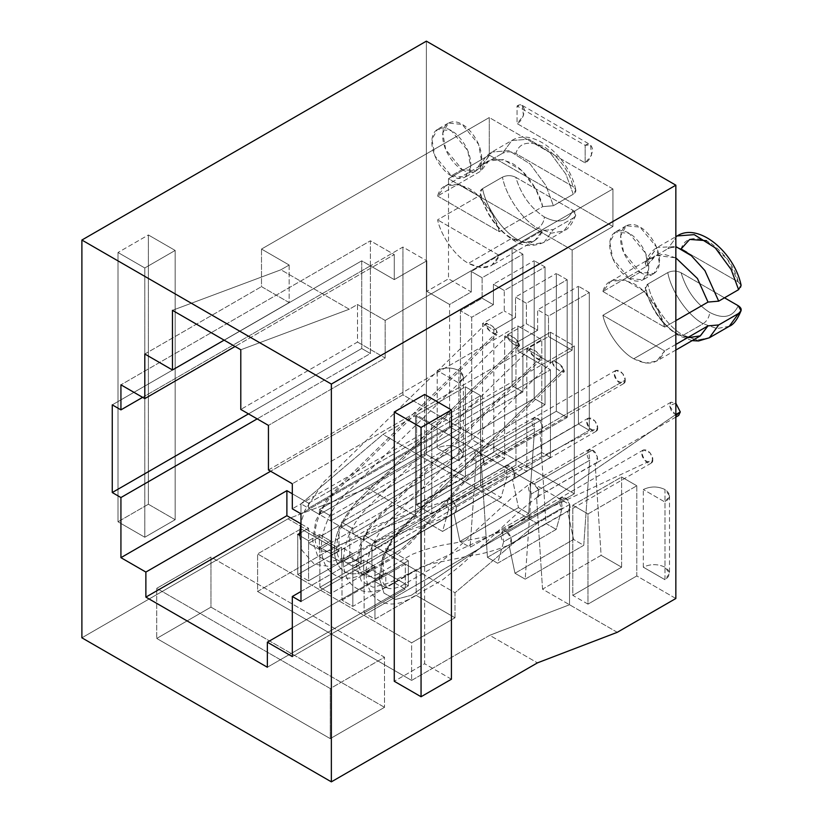 <?xml version="1.0" encoding="UTF-8"?>
<svg xmlns="http://www.w3.org/2000/svg" width="823" height="823" viewBox="0 0 823 823"><rect width="100%" height="100%" fill="white"/><g stroke="black" fill="none" stroke-linecap="round" stroke-linejoin="round"><path stroke-width="0.62" stroke-dasharray="4.12 3.09" d="M597.642 427.847C597.951 430.985 596.14 432.034 592.221 430.974C588.291 427.497 586.48 424.37 586.789 421.582C586.48 418.444 588.291 417.405 592.221 418.454C596.14 421.932 597.951 425.069 597.642 427.847L595.142 421.129L588.383 418.074L586.789 421.582L589.289 428.299L596.047 431.355L597.642 427.847L345.269 557.521L329.478 562.006L317.616 555.967L312.647 540.927L315.816 520.65L326.33 500.219L341.35 483.975L496.979 332.163C501.012 339.086 486.311 330.599 486.136 325.898C482.113 318.964 496.814 327.451 496.979 332.163L492.627 326.247L486.208 323.532L486.136 325.898L490.487 331.813L496.917 334.519L496.979 332.163L341.35 483.975L326.33 500.219L315.816 520.65L312.647 540.927L317.616 555.967L329.478 562.006L345.269 557.521L597.642 427.847M652.742 459.656C653.05 462.793 651.24 463.843 647.32 462.793C643.391 459.306 641.59 456.179 641.889 453.401C641.59 450.263 643.391 449.214 647.32 450.263C651.24 453.74 653.05 456.878 652.742 459.656L650.242 452.948L643.483 449.883L641.889 453.401L644.388 460.108L651.147 463.174L652.742 459.656L388.94 582.91L373.179 587.293L361.369 581.182L356.462 566.09L359.682 545.814L370.227 525.403L385.257 509.19L540.804 357.46C544.826 364.383 530.125 355.896 529.961 351.195C525.928 344.261 540.629 352.748 540.804 357.46L536.452 351.544L530.022 348.839L529.961 351.195L534.312 357.11L540.732 359.816L540.804 357.46L385.257 509.19L370.227 525.403L359.682 545.814L356.462 566.09L361.369 581.182L373.179 587.293L388.94 582.91L652.742 459.656M625.192 380.123C625.501 383.271 623.69 384.31 619.77 383.261C615.841 379.784 614.03 376.646 614.339 373.868C614.03 370.731 615.841 369.681 619.77 370.731C623.69 374.218 625.501 377.346 625.192 380.123L622.692 373.416L615.933 370.35L614.339 373.868L616.839 380.576L623.597 383.641L625.192 380.123L490.518 457.876C483.379 461.075 474.501 468.699 463.894 480.766L431.468 517.79C420.882 530.413 410.955 540.824 401.686 549.034L369.116 568.045C344.024 585.585 325.208 560.885 339.076 528.623C351.874 499.283 377.808 484.263 397.046 462.66L518.891 343.808C522.924 350.732 508.213 342.245 508.048 337.543C504.015 330.609 518.727 339.097 518.891 343.808L514.54 337.893L508.11 335.187L508.048 337.543L512.4 343.458L518.829 346.164L518.891 343.808L397.046 462.66C377.808 484.263 351.874 499.283 339.076 528.623C325.208 560.885 344.024 585.585 369.116 568.045L401.686 549.034C410.955 540.824 420.882 530.413 431.468 517.79L463.894 480.766C474.501 468.699 483.379 461.075 490.518 457.876L625.192 380.123M675.848 415.533L669.449 405.677L675.848 403.208L671.033 402.169L669.449 405.677L671.938 412.395L678.697 415.45M563.58 369.609C567.613 376.533 552.902 368.046 552.737 363.344C548.704 356.41 563.405 364.898 563.58 369.609L559.229 363.694L552.799 360.988L552.737 363.344L557.089 369.26L563.518 371.965L563.58 369.609L408.229 521.144L393.199 537.296L382.572 557.634L379.228 577.941L383.991 593.136L395.688 599.422L411.387 595.245L675.848 414.504L411.387 595.245L395.688 599.422L383.991 593.136L379.228 577.941L382.572 557.634L393.199 537.296L408.229 521.144L563.58 369.609M453.926 513.11L455.047 512.77L456.096 506.207L451.21 499.859L509.787 466.044L514.663 472.392L513.614 478.955L453.926 513.11L459.892 541.441L518.459 507.626L528.654 513.511L470.087 547.326L459.892 541.441L470.087 547.326L476.054 462.259C471.25 457.979 473.945 447.897 478.76 452.146L537.337 418.331L542.213 424.678L541.164 431.231L482.597 465.046L483.646 458.493L478.76 452.146C483.574 453.463 486.28 466.651 481.476 465.396L487.442 557.346L546.009 523.531L556.204 529.426L497.637 563.241L487.442 557.346L497.637 563.241L503.604 541.791C498.8 537.512 501.495 527.43 506.31 531.679L564.887 497.864L569.763 504.211L568.714 510.764L510.147 544.579L511.196 538.026L506.31 531.679C511.124 532.995 513.83 546.184 509.026 544.929L514.992 573.261L525.187 579.145L531.154 494.078C526.35 489.788 529.045 479.716 533.86 483.955L592.437 450.14L597.313 456.487L596.264 463.04L536.575 497.205L537.697 496.855L538.746 490.302L533.86 483.955L415.522 415.636L415.522 515.836L367.799 488.276L426.376 454.461L465.417 477.011L416.613 505.188L431.797 513.953L480.601 485.776L501.104 497.606L442.537 531.421L415.522 515.836L442.537 531.421L448.504 509.982C443.7 505.692 446.395 495.621 451.21 499.859C456.024 501.176 458.73 514.375 453.926 513.11L512.492 479.295C517.297 480.56 514.601 467.361 509.787 466.044C504.972 461.806 502.267 471.877 507.071 476.167L501.104 497.606L480.601 485.776L480.601 395.596L465.417 386.831L465.417 477.011L426.376 454.461L426.376 41.15L426.376 454.461L367.799 488.276L415.522 515.836L335.691 546.39L257.599 591.48L411.623 680.405L489.716 635.315L537.44 662.865L489.716 635.315L569.547 604.751L542.542 589.165L601.109 555.35L595.142 463.39C599.946 464.656 597.251 451.457 592.437 450.14C587.622 445.891 584.916 455.973 589.721 460.263L583.754 545.33L573.559 539.435L567.592 511.114C572.397 512.369 569.701 499.17 564.887 497.864C560.072 493.615 557.366 503.697 562.171 507.976L556.204 529.426L546.009 523.531L540.042 431.581C544.847 432.836 542.151 419.648 537.337 418.331C532.522 414.082 529.817 424.164 534.621 428.444L528.654 513.511L518.459 507.626L512.492 479.295L518.459 507.626L459.892 541.441L453.926 513.11M643.308 489.531C650.53 486.146 657.762 486.146 664.994 489.531L664.994 567.181C657.762 563.806 650.53 563.806 643.308 567.181L643.308 489.531L643.308 567.181L664.994 579.711L664.994 502.051L643.308 489.531L664.994 502.051L664.994 579.711L669.49 573.446L664.994 567.181L664.994 489.531L669.49 495.796L664.994 502.051C670.848 497.874 670.848 493.707 664.994 489.531C657.762 486.146 650.53 486.146 643.308 489.531M437.219 370.545C444.451 367.171 451.683 367.171 458.915 370.545L458.915 448.196C451.683 444.821 444.451 444.821 437.219 448.196L437.219 370.545L437.219 448.196L458.915 460.726L458.915 383.076L437.219 370.545L458.915 383.076L458.915 460.726L463.4 454.461L458.915 448.196L458.915 370.545L463.4 376.811L458.915 383.076C464.758 378.899 464.758 374.722 458.915 370.545C451.683 367.171 444.451 367.171 437.219 370.545M482.566 188.621C486.023 207.602 502.894 231.963 517.976 239.75L513.377 240.213L511.844 238.289C498.913 231.541 484.48 211.202 480.982 194.794L480.046 193.045L482.566 188.621L502.462 177.14C506.978 175.083 511.422 175.155 515.815 177.336C521.165 195 530.691 208.219 544.384 216.994C543.972 221.768 541.801 225.523 537.872 228.269C522.79 220.471 505.919 196.121 502.462 177.14C505.919 196.121 522.79 220.471 537.872 228.269L517.976 239.75C502.894 231.963 486.023 207.602 482.566 188.621C479.758 190.483 479.223 192.531 480.982 194.794C484.48 211.202 498.913 231.541 511.844 238.289L468.462 263.339C455.531 256.591 441.097 236.252 437.589 219.844L480.982 194.794L437.589 219.844C441.097 236.252 455.531 256.591 468.462 263.339C483.461 270.993 493.749 268.38 499.324 255.48L437.589 219.844L499.324 255.48L491.465 265.613L480.632 267.64L468.462 263.339L511.844 238.289L524.014 242.59L534.847 240.563L542.707 230.43L499.324 255.48L542.707 230.43C537.131 243.33 526.843 245.943 511.844 238.289L513.377 240.213L517.976 239.75L537.872 228.269L551.647 233.135L563.95 230.852L573.281 218.023L553.385 229.514L544.054 242.343L531.751 244.626L517.976 239.75L531.761 244.626L544.065 242.332L553.385 229.514L542.707 230.43L553.385 229.514L573.281 218.023L563.961 230.841L551.657 233.135L537.872 228.269C541.801 225.523 543.972 221.768 544.384 216.994C530.691 208.219 521.165 195 515.815 177.336L572.952 210.318C567.603 221.809 558.076 224.031 544.384 216.994C558.076 224.031 567.603 221.809 572.952 210.318L575.75 215.276L573.281 218.023C576.83 215.42 576.728 212.848 572.952 210.318L515.815 177.336C511.422 175.155 506.978 175.083 502.462 177.14L482.566 188.621M709.354 337.769L697.05 340.064L683.285 335.187L703.181 323.706C707.101 320.96 709.272 317.205 709.683 312.431C723.376 319.468 732.902 317.246 738.252 305.755C732.902 317.246 723.376 319.468 709.683 312.431C695.991 303.656 686.464 290.437 681.115 272.763C676.722 270.592 672.278 270.52 667.772 272.578L647.876 284.058C651.322 303.039 668.194 327.4 683.285 335.187L678.677 335.65L677.144 333.726C664.212 326.978 649.779 306.64 646.281 290.231L645.345 288.472L647.876 284.058L667.772 272.578C672.278 270.52 676.722 270.592 681.115 272.763C686.464 290.437 695.991 303.656 709.683 312.431C709.272 317.205 707.101 320.96 703.181 323.706C688.09 315.909 671.218 291.558 667.772 272.578C671.218 291.558 688.09 315.909 703.181 323.706L683.285 335.187C668.194 327.4 651.322 303.039 647.876 284.058C645.057 285.91 644.522 287.968 646.281 290.231C649.779 306.64 664.212 326.978 677.144 333.726L633.761 358.777C620.83 352.028 606.397 331.69 602.889 315.281L646.281 290.231L602.889 315.281C606.397 331.69 620.83 352.028 633.761 358.777C648.761 366.43 659.048 363.817 664.624 350.917L602.889 315.281L664.624 350.917L656.764 361.05L645.932 363.077L633.761 358.777L677.144 333.726L689.324 338.027L700.157 336M675.848 598.496L636.796 575.946L636.796 485.776L621.612 477.001L621.612 567.181L601.109 555.35L621.612 567.181L572.798 595.358L587.982 604.133L636.796 575.946L675.848 598.496M585.163 162.892L585.163 145.352L517.05 106.023L517.05 123.563L585.163 162.892L517.05 123.563L523.438 115.837L522.42 105.498L517.05 106.023L585.163 145.352L590.533 144.817L591.562 155.156L585.163 162.892C588.754 161.318 591.284 156.926 592.755 149.735C591.284 144.241 588.754 142.78 585.163 145.352L585.163 162.892M437.589 196.049L499.324 231.685C496.763 219.165 484.922 197.489 468.462 188.189C451.22 181.173 440.922 183.786 437.589 196.049L445.449 185.905L460.098 184.63L478.194 195.535L492.329 214.011L499.324 231.685L542.707 206.635L535.711 188.961L521.576 170.484L503.491 159.58L488.831 160.866L480.982 170.999L437.589 196.049L480.982 170.999C484.315 158.746 494.602 156.123 511.844 163.139C528.304 172.439 540.145 194.115 542.707 206.635L553.385 205.719L573.281 194.228L565.854 174.085L549.939 152.409L528.932 139.21L511.803 140.517L502.462 153.345L482.566 164.826L491.907 152.008L509.036 150.691L530.043 163.89L545.958 185.576L553.385 205.719L545.958 185.576L530.043 163.89L509.036 150.691L491.907 152.008L480.097 167.583L480.982 170.999C479.223 168.746 479.747 166.688 482.566 164.826L502.462 153.345L511.803 140.517L528.932 139.21L549.939 152.409L565.854 174.085L573.281 194.228L575.812 189.815L572.952 186.523L515.815 153.531C519.179 142.574 528.705 140.342 544.384 146.854C560.062 158.448 569.588 171.668 572.952 186.523C569.588 171.668 560.062 158.448 544.384 146.854C528.705 140.342 519.179 142.574 515.815 153.531C511.433 151.36 506.978 151.298 502.462 153.345C506.978 151.298 511.433 151.36 515.815 153.531L572.952 186.523C576.717 189.053 576.83 191.625 573.281 194.228L553.385 205.719L542.707 206.635L499.324 231.685L437.589 196.049M462.166 169.528C467.876 173.725 481.424 174.785 481.692 158.253C481.424 141.412 467.876 126.824 462.166 124.438C456.456 120.23 442.908 119.181 442.64 135.713C442.908 152.553 456.456 167.131 462.166 169.528L445.727 149.652L442.784 133.069L448.36 123.069L462.166 124.438L478.605 144.313L481.548 160.897L475.972 170.896L462.166 169.528L451.323 175.793L465.129 177.161L470.705 167.162L467.762 150.568L451.323 130.703L437.517 129.334L431.941 139.334L434.883 155.917L451.323 175.793L462.166 169.528M612.929 188.94L489.284 117.545L489.284 155.125L612.929 226.51L612.929 188.94L612.929 226.51L572.15 250.058L572.15 350.197L550.453 362.727L526.813 349.065L526.813 466.363L385.802 547.768L385.802 552.778L374.959 546.513L374.959 541.503L363.684 534.991L363.684 540.001L352.83 533.736L352.83 528.726L341.555 522.214L341.555 527.224L330.702 520.969L330.702 515.959L319.427 509.447L319.427 514.457L308.574 508.192L308.574 503.182L292.309 493.79L308.574 503.182L449.584 421.767L402.941 394.845L270.613 471.24L402.941 394.845L449.584 421.767L449.584 304.479L426.808 291.332L426.808 260.829L402.941 247.054L402.941 394.845L402.941 247.054L370.401 265.839L370.401 353.509L257.167 418.886L370.401 353.509L370.401 240.789L394.268 254.564L235.08 346.473L394.268 254.564L370.401 240.789L120.93 384.825L370.401 240.789L370.401 265.839L394.268 279.614L394.268 254.564L394.268 279.614L370.401 265.839L402.941 247.054L426.808 260.829L394.268 279.614L426.808 260.829L426.808 291.332L449.584 304.479L471.281 291.959L448.504 278.812L426.808 291.332L448.504 278.812L448.504 178.673L489.284 155.125L489.284 117.545L261.508 249.06L261.508 286.63L289.161 302.597L224.123 340.146L289.161 302.597L289.161 265.027L261.508 249.06L489.284 117.545L612.929 188.94L385.154 320.445L612.929 188.94M640.047 272.228C645.757 276.435 659.305 277.485 659.573 260.953C659.305 244.112 645.757 229.535 640.047 227.138C634.338 222.94 620.789 221.881 620.521 238.413C620.789 255.253 634.338 269.841 640.047 272.228L623.608 252.352L620.665 235.769L626.241 225.769L640.047 227.138L656.487 247.013L659.429 263.597L653.853 273.596L640.047 272.228L629.204 278.493L643.01 279.861L648.586 269.862L645.644 253.278L629.204 233.403L615.398 232.035L609.822 242.034L612.765 258.617L629.204 278.493L640.047 272.228M602.889 291.476L664.624 327.122C662.062 314.602 650.221 292.926 633.761 283.626C616.52 276.61 606.232 279.223 602.889 291.476L610.748 281.343L625.408 280.057L643.493 290.961L657.628 309.448L664.624 327.122L675.848 320.641L664.624 327.122L602.889 291.476L646.281 266.436L602.889 291.476M512.06 247.929L512.06 385.699L522.903 391.964L522.903 254.194L512.06 247.929L522.903 254.194L482.124 277.742L482.124 298.224L460.427 310.744L460.427 428.032L319.427 509.447L330.702 515.959L471.713 434.544L460.427 428.032L471.713 434.544L471.713 317.256L460.427 310.744L471.713 317.256L493.409 304.736L482.124 298.224L493.409 304.736L493.409 284.254L504.252 290.509L504.252 310.991L482.556 323.521L482.556 440.809L341.555 522.214L352.83 528.726L493.841 447.321L482.556 440.809L493.841 447.321L493.841 330.033L482.556 323.521L493.841 330.033L515.527 317.513L504.252 310.991L515.527 317.513L515.527 297.031L526.381 303.286L526.381 323.768L504.684 336.298L504.684 453.586L363.684 534.991L374.959 541.503L515.97 460.098L504.684 453.586L515.97 460.098L515.97 342.81L504.684 336.298L515.97 342.81L537.656 330.28L526.381 323.768L537.656 330.28L537.656 309.798L548.509 316.063L548.509 336.545L572.15 350.197L572.15 250.058L448.504 178.673L448.504 278.812L471.281 291.959L471.281 271.477L482.124 277.742L471.281 271.477L512.06 247.929L471.281 271.477L471.281 291.959L449.584 304.479L449.584 421.767L460.427 428.032L522.903 391.964L512.06 385.699L449.584 421.767L512.06 385.699L512.06 247.929M534.189 260.706L534.189 398.476L545.032 404.741L545.032 266.971L534.189 260.706L545.032 266.971L504.252 290.509L493.409 284.254L534.189 260.706L493.409 284.254L493.409 304.736L471.713 317.256L471.713 434.544L482.556 440.809L545.032 404.741L534.189 398.476L471.713 434.544L534.189 398.476L534.189 260.706M556.317 273.483L556.317 411.253L567.16 417.518L567.16 279.738L556.317 273.483L567.16 279.738L526.381 303.286L515.527 297.031L556.317 273.483L515.527 297.031L515.527 317.513L493.841 330.033L493.841 447.321L504.684 453.586L567.16 417.518L556.317 411.253L493.841 447.321L556.317 411.253L556.317 273.483M578.446 286.26L578.446 424.03L589.289 430.285L589.289 292.515L578.446 286.26L589.289 292.515L548.509 316.063L537.656 309.798L578.446 286.26L537.656 309.798L537.656 330.28L515.97 342.81L515.97 460.098L526.813 466.363L589.289 430.285L578.446 424.03L515.97 460.098L578.446 424.03L578.446 286.26M319.427 534.487L330.702 541.009L330.702 556.029L341.555 562.294L341.555 547.264L352.83 553.776L352.83 568.806L363.684 575.071L363.684 560.041L374.959 566.553L374.959 581.583L385.802 587.848L385.802 572.818L408.362 585.842L408.362 560.792L385.802 547.768L408.362 560.792L292.309 627.795L408.362 560.792L408.362 585.842L385.802 572.818L374.959 579.083L364.116 572.818L374.959 566.553L363.684 560.041L352.83 566.306L341.987 560.041L352.83 553.776L341.555 547.264L330.702 553.529L319.859 547.264L330.702 541.009L319.427 534.487L308.574 540.752L297.731 534.487L297.731 574.567L308.574 580.832L349.796 557.037L361.081 563.549L319.859 587.344L330.702 593.609L371.924 569.814L383.199 576.326L341.987 600.121L352.83 606.386L394.052 582.581L405.328 589.103L364.116 612.898L374.959 619.153L416.181 595.358L416.181 570.308L455.006 592.735L455.006 617.775L416.181 595.358L455.006 617.775L411.623 642.825L257.599 553.91L300.981 528.86L338.953 550.772L297.731 574.567L338.953 550.772L300.981 528.86L300.981 503.81L338.953 525.722L338.953 550.772L338.953 525.722L300.981 503.81L382.983 434.421L537.008 523.346L455.006 592.735L405.328 564.053L405.328 589.103L394.052 582.581L394.052 557.541L405.328 564.053L383.199 551.276L383.199 576.326L371.924 569.814L371.924 544.764L383.199 551.276L361.081 538.499L361.081 563.549L349.796 557.037L349.796 531.987L361.081 538.499L338.953 525.722L308.574 543.262L319.427 549.517L319.427 534.487L319.427 549.517L349.796 531.987L349.796 557.037L308.574 580.832L308.574 540.752L319.427 534.487M300.776 523.726L308.574 528.232L308.574 543.262L308.574 528.232L300.776 523.726M267.362 667.247L408.362 585.842L267.362 667.247M299.551 533.448L308.574 528.232L299.551 533.448M574.32 493.79L526.813 466.363L574.32 493.79L292.309 656.6L574.32 493.79L574.32 345.999L541.781 364.784L541.781 339.734L517.914 325.959L517.914 351.01L541.781 364.784L517.914 351.01L550.453 332.225L574.32 345.999L574.32 493.79M617.271 632.311L569.547 604.751L569.547 504.561L533.86 483.955C538.674 485.272 541.38 498.471 536.575 497.205L542.542 589.165L617.271 632.311M514.992 573.261L573.559 539.435L583.754 545.33L525.187 579.145L514.992 573.261L509.026 544.929L567.592 511.114L573.559 539.435L514.992 573.261M675.848 344.436L664.624 350.917L675.848 344.436M675.848 257.856L663.647 254.173L654.141 256.292L646.281 266.436L655.952 255.397L675.848 257.856M729.26 326.278L716.956 328.572L703.181 323.706L716.946 328.572L729.25 326.289M647.876 260.263L657.207 247.445L675.848 246.602L657.207 247.445L645.397 263.021L646.281 266.436C644.522 264.183 645.047 262.126 647.876 260.263L667.772 248.783L647.876 260.263M677.103 235.954L667.772 248.783L677.103 235.954M681.115 272.763L724.487 297.803L681.115 272.763M706.587 240.686L727.573 259.348L738.252 281.96L686.824 252.27L738.252 281.96C734.888 267.105 725.361 253.885 709.683 242.291C694.005 235.779 684.479 238.012 681.115 248.968L681.156 248.865M681.115 248.968C676.732 246.797 672.278 246.735 667.772 248.783C672.278 246.735 676.732 246.797 681.115 248.968M741.111 285.252L738.252 281.96C742.027 284.491 742.13 287.062 738.591 289.665M687.452 337.739L677.144 333.726L678.677 335.65L683.285 335.187L697.04 340.064L709.333 337.79M81.888 637.815L287.968 518.84L335.691 546.39L287.968 518.84L367.799 488.276L287.968 518.84L81.888 637.815M384.506 707.327L210.955 607.137L156.73 638.442L330.27 738.643L384.506 707.327L330.27 738.643L156.73 638.442L210.955 607.137L210.955 557.037L156.73 588.342L156.73 638.442L156.73 588.342L330.27 688.542L330.27 738.643L330.27 688.542L384.506 657.227L384.506 707.327L384.506 657.227L210.955 557.037L210.955 607.137L384.506 707.327M357.501 342.049L385.154 358.015L268.442 425.398L385.154 358.015L385.154 320.445L357.501 304.479L349.25 309.232L280.921 269.779L289.161 265.027L280.921 269.779L172.449 310.322L280.921 269.779L349.25 309.232L357.501 304.479L357.501 342.049L240.789 409.432L357.501 342.049L357.501 304.479L385.154 320.445L385.154 358.015L357.501 342.049M144.797 354.013L261.508 286.63L144.797 354.013M268.442 469.984L517.914 325.959L541.781 339.734L292.309 483.77L541.781 339.734L541.781 364.784L574.32 345.999L550.453 332.225L550.453 362.727L550.453 332.225L517.914 351.01L517.914 325.959L268.442 469.984M300.981 591.48L541.781 452.455L541.781 364.784L292.309 508.809L541.781 364.784L550.453 369.794L300.981 513.819L550.453 369.794L541.781 364.784L541.781 452.455L300.981 591.48M142.626 397.344L370.401 265.839L361.729 260.829L361.729 348.499L370.401 353.509L361.729 348.499L248.495 413.876L361.729 348.499L361.729 260.829L370.401 265.839L142.626 397.344M144.797 267.969L144.797 537.244L175.165 519.714L175.165 250.439L144.797 267.969L175.165 250.439L175.165 519.714L144.797 537.244L118.008 521.782L148.377 504.242L175.165 519.714L148.377 504.242L148.377 234.967L175.165 250.439L148.377 234.967L118.008 252.496L144.797 267.969L118.008 252.496L118.008 521.782L144.797 537.244L144.797 267.969M424.637 394.464L424.637 663.739L394.268 681.279L424.637 663.739L424.637 394.464M112.257 404.865L361.729 260.829L112.257 404.865M300.981 601.5L550.453 457.465L541.781 452.455L550.453 457.465L550.453 369.794L550.453 457.465L300.981 601.5M240.789 349.775L349.25 309.232L240.789 349.775M612.929 226.51L489.284 155.125L448.504 178.673L572.15 250.058L612.929 226.51M572.15 350.197L548.509 336.545L526.813 349.065L550.453 362.727L572.15 350.197M289.161 265.027L289.161 302.597L261.508 286.63L261.508 249.06L289.161 265.027M156.73 588.342L210.955 557.037L384.506 657.227L330.27 688.542L156.73 588.342M411.623 680.405L257.599 591.48L257.599 553.91L411.623 642.825L411.623 680.405L411.623 642.825L455.006 617.775L455.006 592.735L537.008 523.346L382.983 434.421L415.522 415.636L569.547 504.561L537.008 523.346L569.547 504.561L569.547 604.751L489.716 635.315L411.623 680.405M257.599 591.48L335.691 546.39L415.522 515.836L415.522 415.636L382.983 434.421L300.981 503.81L300.981 528.86L257.599 553.91L257.599 591.48M451.323 175.793C445.613 173.396 432.065 158.808 431.797 141.978C432.065 125.435 445.613 126.495 451.323 130.703C457.032 133.089 470.581 147.677 470.838 164.518C470.581 181.05 457.032 179.99 451.323 175.793M517.05 106.023C520.64 103.451 523.171 104.922 524.642 110.405C523.171 117.607 520.64 121.989 517.05 123.563L517.05 106.023M458.915 448.196C464.758 452.372 464.758 456.549 458.915 460.726L437.219 448.196C444.451 444.821 451.683 444.821 458.915 448.196M465.417 477.011L465.417 386.831L416.613 415.008L416.613 505.188L465.417 477.011M480.601 395.596L480.601 485.776L431.797 513.953L431.797 423.773L480.601 395.596L431.797 423.773L416.613 415.008L465.417 386.831L480.601 395.596M416.613 505.188L416.613 415.008L431.797 423.773L431.797 513.953L416.613 505.188M148.377 504.242L118.008 521.782L118.008 252.496L148.377 234.967L148.377 504.242M629.204 278.493C623.495 276.096 609.946 261.508 609.678 244.678C609.946 228.136 623.495 229.195 629.204 233.403C634.914 235.79 648.462 250.377 648.73 267.218C648.462 283.75 634.914 282.69 629.204 278.493M664.994 579.711L643.308 567.181C650.53 563.806 657.762 563.806 664.994 567.181C670.848 571.357 670.848 575.534 664.994 579.711M636.796 485.776L636.796 575.946L587.982 604.133L587.982 513.953L636.796 485.776L587.982 513.953L572.798 505.188L621.612 477.001L636.796 485.776M621.612 567.181L621.612 477.001L572.798 505.188L572.798 595.358L621.612 567.181M587.982 604.133L572.798 595.358L572.798 505.188L587.982 513.953L587.982 604.133M451.426 679.212L424.637 663.739L451.426 679.212M542.542 589.165L536.575 497.205L595.142 463.39L601.109 555.35L542.542 589.165M592.437 450.14L533.86 483.955L530.022 483.574L531.154 494.078L589.721 460.263L588.599 449.759L592.437 450.14M531.154 494.078L525.187 579.145L583.754 545.33L589.721 460.263L531.154 494.078M564.887 497.864L506.31 531.679L502.472 531.298L503.604 541.791L562.171 507.976L561.049 497.483L564.887 497.864M497.637 563.241L556.204 529.426L562.171 507.976L503.604 541.791L497.637 563.241M522.903 254.194L522.903 391.964L460.427 428.032L460.427 310.744L482.124 298.224L482.124 277.742L522.903 254.194M308.574 503.182L308.574 508.192L449.584 426.777L449.584 421.767L308.574 503.182M319.427 514.457L319.427 509.447L460.427 428.032L460.427 433.042L319.427 514.457L460.427 433.042L449.584 426.777L308.574 508.192L319.427 514.457M449.584 421.767L449.584 426.777L460.427 433.042L460.427 428.032L449.584 421.767M297.731 574.567L297.731 534.487L308.574 540.752L308.574 580.832L297.731 574.567M319.427 549.517L308.574 543.262L338.953 525.722L349.796 531.987L319.427 549.517M545.032 266.971L545.032 404.741L482.556 440.809L482.556 323.521L504.252 310.991L504.252 290.509L545.032 266.971M330.702 515.959L330.702 520.969L471.713 439.554L471.713 434.544L330.702 515.959M341.555 527.224L341.555 522.214L482.556 440.809L482.556 445.819L341.555 527.224L482.556 445.819L471.713 439.554L330.702 520.969L341.555 527.224M471.713 434.544L471.713 439.554L482.556 445.819L482.556 440.809L471.713 434.544M330.702 556.029L330.702 541.009L319.859 547.264L319.859 587.344L361.081 563.549L361.081 538.499L330.702 556.029L361.081 538.499L371.924 544.764L371.924 569.814L330.702 593.609L330.702 553.529L341.555 547.264L341.555 562.294L371.924 544.764L341.555 562.294L330.702 556.029M319.859 587.344L319.859 547.264L330.702 553.529L330.702 593.609L319.859 587.344M567.16 279.738L567.16 417.518L504.684 453.586L504.684 336.298L526.381 323.768L526.381 303.286L567.16 279.738M352.83 528.726L352.83 533.736L493.841 452.331L493.841 447.321L352.83 528.726M363.684 540.001L363.684 534.991L504.684 453.586L504.684 458.596L363.684 540.001L504.684 458.596L493.841 452.331L352.83 533.736L363.684 540.001M493.841 447.321L493.841 452.331L504.684 458.596L504.684 453.586L493.841 447.321M341.987 600.121L383.199 576.326L383.199 551.276L352.83 568.806L352.83 553.776L341.987 560.041L341.987 600.121L341.987 560.041L352.83 566.306L363.684 560.041L363.684 575.071L394.052 557.541L394.052 582.581L352.83 606.386L352.83 566.306L352.83 606.386L341.987 600.121M363.684 575.071L352.83 568.806L383.199 551.276L394.052 557.541L363.684 575.071M589.289 292.515L589.289 430.285L526.813 466.363L526.813 349.065L548.509 336.545L548.509 316.063L589.289 292.515M374.959 541.503L374.959 546.513L515.97 465.108L515.97 460.098L374.959 541.503M385.802 552.778L385.802 547.768L526.813 466.363L526.813 471.373L385.802 552.778L526.813 471.373L515.97 465.108L374.959 546.513L385.802 552.778M515.97 460.098L515.97 465.108L526.813 471.373L526.813 466.363L515.97 460.098M364.116 612.898L405.328 589.103L405.328 564.053L374.959 581.583L374.959 566.553L364.116 572.818L364.116 612.898L364.116 572.818L374.959 579.083L385.802 572.818L385.802 587.848L416.181 570.308L416.181 595.358L374.959 619.153L374.959 579.083L374.959 619.153L364.116 612.898M385.802 587.848L374.959 581.583L405.328 564.053L416.181 570.308L385.802 587.848M487.442 557.346L481.476 465.396L540.042 431.581L546.009 523.531L487.442 557.346M537.337 418.331L478.76 452.146L474.922 451.765L476.054 462.259L534.621 428.444L533.499 417.95L537.337 418.331M476.054 462.259L470.087 547.326L528.654 513.511L534.621 428.444L476.054 462.259M509.787 466.044L451.21 499.859L447.373 499.479L448.504 509.982L507.071 476.167L505.95 465.664L509.787 466.044M442.537 531.421L501.104 497.606L507.071 476.167L448.504 509.982L442.537 531.421M588.383 418.074L447.373 499.479L442.877 501.742L413.023 512.534L382.335 522.883L368.416 529.035L335.877 547.83C328.531 551.513 323.408 552.264 320.497 550.083L316.485 545.124C314.005 539.374 314.324 531.205 317.441 520.62C320.98 510.075 326.556 500.96 334.159 493.275L496.917 334.519M596.047 431.355L513.614 478.955M486.208 323.532L323.49 482.257L304.777 510.589L300.981 522.739M299.5 535.516L302.092 550.453L314.283 564.146L328.562 566.368L343.541 561.111L376.08 542.326L382.89 539.127L417.138 527.327C428.66 524.086 441.293 519.241 455.047 512.77M643.483 449.883L502.472 531.298L488.739 536.04L452.496 543.489C439.616 545.165 426.191 548.787 412.23 554.342L379.691 573.127C369.671 578.569 363.19 577.623 360.248 570.288C357.521 563.642 358.283 554.342 362.521 542.388C366.965 531.493 373.272 522.43 381.45 515.188L540.732 359.816M651.147 463.174L568.714 510.764M530.022 348.839L370.741 504.211C353.046 520.949 343.911 540.433 343.345 562.675C344.035 578.312 350.979 587.9 364.208 591.439C371.842 592.653 379.557 590.976 387.366 586.408L419.905 567.623L428.505 564.444L468.894 555.988C482.134 554.218 495.888 550.422 510.147 544.579M502.472 531.298L561.049 497.483M615.933 370.35L474.922 451.765L459.656 465.129L396.017 535.948L390.318 540.69L357.779 559.475C348.911 564.331 342.759 564.043 339.333 558.611C336.268 553.869 335.979 546.091 338.459 535.289C342.193 522.368 348.88 511.453 358.519 502.534L518.829 346.164M623.597 383.641L541.164 431.231M508.11 335.187L347.81 491.557C336.165 502.431 328.099 515.692 323.645 531.339C320.096 544.528 320.744 555.906 325.589 565.473C330.435 573.868 337.708 578.116 347.388 578.219C353.437 578.075 359.456 576.254 365.453 572.757L397.993 553.972L410.163 543.54L445.222 504.201C457.403 489.201 469.871 476.157 482.597 465.046M474.922 451.765L533.499 417.95M671.033 402.169L530.022 483.574L512.153 497.576L476.013 530.65C462.248 544.003 448.586 555.947 435.007 566.491L402.468 585.276C392.242 590.307 385.936 589.741 383.549 583.569C380.74 578.291 380.761 570.267 383.6 559.496C387.479 547.223 393.98 536.863 403.095 528.438L563.518 371.965M675.848 417.107L596.264 463.04M552.799 360.988L392.386 517.461C380.308 528.819 372.14 542.604 367.902 558.827C364.774 571.646 365.669 582.653 370.587 591.83C375.319 599.638 382.232 603.701 391.337 604.02C397.622 604.02 403.887 602.21 410.142 598.558L442.681 579.773L461.024 565.154L500.435 528.901C512.955 516.803 525.383 506.124 537.697 496.855M575.761 215.276C572.078 224.134 568.148 229.319 563.95 230.852L544.054 242.343C532.522 247.147 522.296 246.437 513.377 240.213C496.783 229.627 485.673 213.908 480.046 193.045M692.133 340.629L678.677 335.65C662.083 325.064 650.972 309.345 645.345 288.482M675.848 350.042L656.764 361.05M610.748 281.343L654.141 256.292M645.397 263.021C647.608 255.963 651.549 250.768 657.207 247.445L675.848 236.674M534.847 240.563L491.465 265.613M445.449 185.905L488.831 160.866M480.097 167.583C482.309 160.526 486.249 155.341 491.907 152.008L511.803 140.517C533.407 126.516 569.156 157.162 575.812 189.815M448.36 123.069L437.517 129.334M475.972 170.896L465.129 177.161M522.42 105.498L590.533 144.817M463.4 376.811L463.4 454.461M626.241 225.769L615.398 232.035M653.853 273.596L643.01 279.861M669.49 495.796L669.49 573.446M530.022 483.574L588.599 449.759M447.373 499.479L505.95 465.664"/><path stroke-width="1.23" d="M675.848 417.107L678.697 415.45L680.292 411.942L675.848 403.208L680.292 411.942L675.848 415.533M680.292 411.942L675.848 414.504L680.292 411.942M426.376 41.15L675.848 185.185L675.848 598.496L617.271 632.311L537.44 662.865L331.36 781.85L81.888 637.815L331.36 781.85L331.36 384.074L81.888 240.038L81.888 637.815L81.888 240.038L331.36 384.074L675.848 185.185L426.376 41.15L81.888 240.038L426.376 41.15M292.309 493.79L286.888 490.652L286.888 515.702L300.776 523.726L286.888 515.702L145.877 597.117L267.362 667.247L145.877 597.117L145.877 572.067L286.888 490.652L292.309 493.79M297.731 534.487L299.551 533.448L297.731 534.487M292.309 627.795L267.362 642.197L292.309 656.6L267.362 642.197L267.362 667.247L267.362 642.197L292.309 627.795M270.613 471.24L120.93 557.665L145.877 572.067L120.93 557.665L120.93 497.545L112.257 492.535L112.257 404.865L120.93 409.875L120.93 384.825L144.797 398.599L144.797 354.013L172.449 369.98L172.449 310.322L240.789 349.775L240.789 409.432L268.442 425.398L268.442 469.984L292.309 483.77L292.309 508.809L300.981 513.819L300.981 601.5L292.309 596.49L292.309 656.6L292.309 596.49L300.981 591.48L292.309 596.49L300.981 601.5L300.981 513.819L292.309 508.809L292.309 483.77L268.442 469.984L268.442 425.398L240.789 409.432L240.789 349.775L172.449 310.322L172.449 369.98L144.797 354.013L144.797 398.599L120.93 384.825L120.93 409.875L142.626 397.344L120.93 409.875L112.257 404.865L112.257 492.535L120.93 497.545L120.93 557.665L270.613 471.24M675.848 350.042L700.157 336L708.006 325.867L675.848 344.436L708.006 325.867L700.363 335.877L687.452 337.739M738.591 289.665L718.695 301.156L704.92 270.623L691.382 255.737L675.848 246.602L691.382 255.737L704.92 270.623L718.695 301.156L708.006 302.072L675.848 320.641L708.006 302.072L697.441 278.503L675.848 257.856L697.441 278.503L708.006 302.072L718.695 301.156L738.591 289.665L731.153 269.522L715.238 247.836L694.242 234.648L677.103 235.954L694.242 234.648L715.238 247.836L731.153 269.522L738.591 289.665L741.111 285.252C734.455 252.589 698.706 221.953 677.103 235.954L675.848 236.674M741.06 310.713C737.377 319.561 733.447 324.756 729.25 326.289L738.591 313.46L718.695 324.951L709.354 337.769L718.695 324.951L708.006 325.867L718.695 324.951L738.591 313.46L729.26 326.278M724.487 297.803L738.252 305.755L741.05 310.703L738.591 313.46C742.14 310.857 742.027 308.286 738.252 305.755L724.487 297.803M686.824 252.27L681.115 248.968L686.824 252.27M681.156 248.865L689.705 239.421L706.587 240.686M709.333 337.79L729.25 326.289M224.123 340.146L172.449 369.98L224.123 340.146M235.08 346.473L144.797 398.599L235.08 346.473M257.167 418.886L120.93 497.545L257.167 418.886M675.848 598.496L675.848 185.185L331.36 384.074L331.36 781.85L537.44 662.865L617.271 632.311L675.848 598.496M394.268 681.279L394.268 412.004L424.637 394.464L451.426 409.936L451.426 679.212L421.057 696.742L394.268 681.279L421.057 696.742L421.057 427.466L394.268 412.004L394.268 681.279M145.877 572.067L145.877 597.117L286.888 515.702L286.888 490.652L145.877 572.067M248.495 413.876L112.257 492.535L248.495 413.876M424.637 394.464L394.268 412.004L421.057 427.466L451.426 409.936L424.637 394.464M451.426 679.212L451.426 409.936L421.057 427.466L421.057 696.742L451.426 679.212M300.981 522.739L299.5 535.516M692.133 340.629L698.562 340.969L709.354 337.769"/></g></svg>
